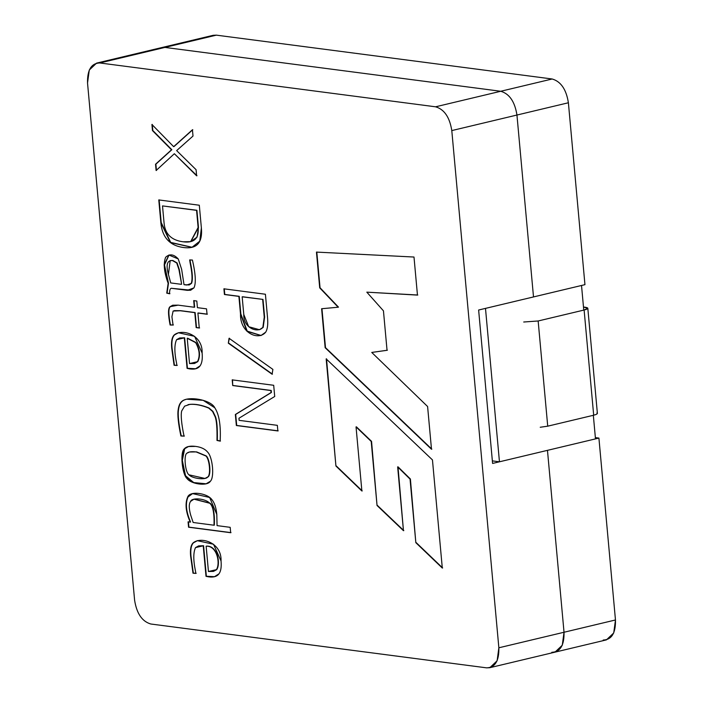 <?xml version="1.0" encoding="UTF-8"?>
<svg xmlns="http://www.w3.org/2000/svg" width="703" height="703" viewBox="0 0 703 703"><rect width="100%" height="100%" fill="white"/><g stroke="black" fill="none" stroke-linecap="round" stroke-linejoin="round"><path stroke-width="1.05" d="M486.625 667.85C495.079 667.578 499.156 660.89 498.858 647.788L451.792 130.582C449.683 117.243 444.278 109.325 435.57 106.803L99.773 62.962C91.311 63.235 87.234 69.922 87.532 83.024L134.607 600.239C136.716 613.57 142.12 621.496 150.829 624.009L486.625 667.85L150.829 624.009C142.12 621.496 136.716 613.57 134.607 600.239L87.532 83.024L89.272 70.036L96.575 63.121L99.773 62.962L435.57 106.803C444.278 109.325 449.683 117.243 451.792 130.582L498.858 647.788L497.118 660.776L489.824 667.692L486.625 667.85M432.459 459.92L442.301 568.033L415.833 542.672L410.051 479.095L397.652 466.897L403.46 530.686L377.045 505.501L371.21 441.431L356.043 426.897L361.878 490.993L335.929 466.027L326.174 358.882L432.459 459.92L326.174 358.882L335.929 466.027L326.517 358.802L335.929 466.027L361.878 490.993L356.043 426.897L371.553 441.352L356.386 426.818L371.553 441.352L377.045 505.501L371.553 441.352L377.045 505.501L403.46 530.686L397.995 466.818L410.394 479.007L397.995 466.818L410.394 479.007L415.833 542.672L410.394 479.007L415.833 542.672L442.301 568.033L432.459 459.92M217.051 525.616L230.18 527.329L230.672 532.716L188.571 527.215L188.079 521.828L190.241 522.109C185.75 511.898 184.889 503.55 187.666 497.065C189.898 490.501 207.192 493.225 211.682 499.394C214.459 502.583 216.164 507.592 216.805 514.429L217.051 525.616L216.805 514.429L209.643 497.478L192.455 493.576L187.666 497.065C184.889 503.55 185.75 511.898 190.241 522.109L188.079 521.828L188.571 527.215L230.672 532.716L230.18 527.329L217.051 525.616M195.671 446.405C201.163 447.117 205.179 449.05 207.71 452.205C212.666 457.178 214.573 477.363 210.364 481.274C207.341 486.467 191.198 484.226 187.024 478.567C181.998 474.138 180.012 451.994 184.318 448.813C186.4 446.484 190.188 445.684 195.671 446.405L188.413 446.537L184.318 448.813L181.989 460.579L185.258 475.94L193.536 482.715L206.014 483.849L210.364 481.274C214.573 477.363 212.666 457.178 207.71 452.205C205.179 449.05 201.163 447.117 195.671 446.405M197.903 313.046L199.265 328.011L196.155 327.607L194.793 312.642L180.39 310.761L173.123 311.042L171.91 316.754L173.052 325.05L170.108 325.006C168.035 314.294 168.008 308.195 170.038 306.71L178.149 305.146L194.3 307.255L193.703 300.629L196.814 301.033L197.411 307.659L206.541 308.854L207.034 314.241L197.903 313.046L207.034 314.241L206.541 308.854L197.411 307.659L196.814 301.033L193.703 300.629L194.3 307.255L178.149 305.146L172.701 305.225L170.038 306.71C168.008 308.195 168.035 314.294 170.108 325.006L173.052 325.05L171.91 316.754L173.123 311.042L180.39 310.761L194.793 312.642L196.155 327.607L199.265 328.011L197.903 313.046M189.669 259.934L192.42 260.04C195.645 274.065 196.155 283.353 193.94 287.905L187.253 290.33L171.629 288.283C170.196 288.221 169.511 290.049 169.572 293.766L166.743 293.142L168.149 283.274C164.054 272.114 163.219 263.44 165.644 257.263C169.608 253.598 173.808 254.161 178.254 258.95L181.629 269.275L184.019 284.671L186.77 285.023L191.225 283.414C192.596 279.785 192.209 272.896 190.091 262.737L189.669 259.934L190.091 262.737C192.209 272.896 192.596 279.785 191.225 283.414L189.081 284.961L184.019 284.671L181.629 269.275L178.254 258.95L168.869 255.031L164.142 264.838L168.149 283.274L166.743 293.142L169.572 293.766C169.511 290.049 170.196 288.221 171.629 288.283L187.253 290.33L190.636 290.225L193.94 287.905C196.155 283.353 195.645 274.065 192.42 260.04L189.669 259.934M158.781 199.933L199.309 205.223L201.374 227.921C202.71 242.711 196.822 249.249 183.685 247.535C169.81 245.725 162.2 237.421 160.846 222.631L158.781 199.933L160.846 222.631L170.442 242.553L191.972 247.324L199.784 241.173L201.374 227.921L199.309 205.223L158.781 199.933M173.659 146.663L192.437 129.774L193.009 136.057L176.646 150.6L196.075 169.695L196.629 175.812L174.353 153.729L156.11 170.521L155.539 164.238L171.497 149.809L152.472 130.591L151.918 124.484L173.659 146.663L151.918 124.484L152.472 130.591L171.497 149.809L155.539 164.238L156.11 170.521L174.353 153.729L196.629 175.812L196.075 169.695L176.646 150.6L193.009 136.057L192.437 129.774L173.659 146.663M270.883 390.543L232.719 385.56L232.201 379.875L273.695 385.288L274.715 396.492L238.95 418.25L239.143 420.35L277.342 425.341L277.852 430.939L236.357 425.526L235.356 414.498L271.068 392.555L270.883 390.543L271.068 392.555L235.356 414.498L236.357 425.526L277.852 430.939L277.342 425.341L239.143 420.35L238.95 418.25L274.715 396.492L273.695 385.288L232.201 379.875L232.719 385.56L232.544 379.787L232.719 385.56L270.883 390.543M272.096 374.224L228.326 343.161L229.064 338.284L272.896 369.4L272.096 374.224L272.896 369.4L229.064 338.284L228.326 343.161L229.406 338.205L228.326 343.161L272.096 374.224M223.914 288.819L265.409 294.241L267.527 317.571C268.142 324.347 267.527 329.215 265.681 332.168C258.678 340.981 239.96 333.24 240.505 314.039L238.897 296.402L224.433 294.513L223.914 288.819L224.433 294.513L238.897 296.402L240.505 314.039L246.955 331.289L260.954 335.551L265.681 332.168C267.527 329.215 268.142 324.347 267.527 317.571L265.409 294.241L223.914 288.819M187.086 368.363L184.309 337.888L176.602 339.663C174.344 344.479 174.3 352.177 176.479 362.757L176.919 365.472L174.08 365.27L171.69 348.02C171.11 341.561 171.954 337.212 174.203 334.962C182.156 328.266 202.939 334.681 202.121 353.055C202.657 358.978 201.963 363.266 200.03 365.911C198.088 368.574 194.722 369.585 189.907 368.943L187.086 368.363L195.522 368.803L200.03 365.911C201.963 363.266 202.657 358.978 202.121 353.055L194.59 336.324L178.377 332.739L174.203 334.962C171.954 337.212 171.11 341.561 171.69 348.02L174.08 365.27L176.919 365.472L176.479 362.757C174.3 352.177 174.344 344.479 176.602 339.663L179.634 337.994L184.652 337.8L179.81 337.958L184.652 337.8L187.086 368.363M216.981 440.447C217.227 428.522 216.612 420.631 215.127 416.756L212.561 411.44L208.659 408.056C201.533 405.174 195.232 403.961 189.766 404.41L184.625 406.149L181.664 411C180.671 415.297 181.462 423.681 184.037 436.141L180.899 435.992C178.254 423.452 177.349 414.656 178.193 409.612C178.834 404.594 180.776 401.395 184.019 400.025C191.981 396.457 211.322 400.438 214.81 407.802C219.178 414.48 220.962 425.587 220.144 441.115L216.981 440.447L220.144 441.115C220.962 425.587 219.178 414.48 214.81 407.802L203.149 400.306L186.462 399.199L184.019 400.025C180.776 401.395 178.834 404.594 178.193 409.612C177.349 414.656 178.254 423.452 180.899 435.992L184.037 436.141C181.462 423.681 180.671 415.297 181.664 411L184.625 406.149L189.766 404.41C195.232 403.961 201.533 405.174 208.659 408.056L212.561 411.44L215.127 416.756C216.612 420.631 217.227 428.522 216.981 440.447L216.981 440.447M206.014 576.337L203.237 545.818L195.522 547.593C193.272 552.391 193.228 560.089 195.408 570.687L195.847 573.402L193 573.2L190.61 555.95C190.038 549.491 190.873 545.141 193.123 542.892C201.076 536.196 221.858 542.611 221.041 560.976C221.586 566.934 220.891 571.214 218.949 573.841C216.999 576.495 213.624 577.506 208.835 576.873L206.014 576.337L214.424 576.732L218.949 573.841C220.891 571.214 221.586 566.934 221.041 560.976L213.51 544.254L197.297 540.669L193.123 542.892C190.873 545.141 190.038 549.491 190.61 555.95L193 573.2L195.847 573.402L195.408 570.687C193.228 560.089 193.272 552.391 195.522 547.593L198.562 545.923L203.58 545.73L198.729 545.88L203.58 545.73L206.014 576.337M319.707 287.843L316.455 252.096L413.997 257.034L417.459 295.102L366.817 292.158L383.451 310.84L387.045 350.305L371.746 352.44L427.6 406.519L431.493 449.235L325.155 347.73L321.614 308.731L338.152 307.22L319.707 287.843L338.152 307.22L321.614 308.731L325.155 347.73L431.493 449.235L427.6 406.519L371.746 352.44L387.045 350.305L383.451 310.84L366.817 292.158L417.459 295.102L413.997 257.034L316.455 252.096L319.707 287.843M158.808 48.885L164.933 47.417L500.729 91.267C509.438 93.78 514.842 101.698 516.951 115.037L533.507 296.938L516.951 115.037L451.792 130.582L516.951 115.037C514.842 101.698 509.438 93.78 500.729 91.267L435.57 106.803L500.729 91.267L164.933 47.417L99.773 62.962L164.933 47.417L161.734 47.576L164.933 47.417L158.808 48.885M551.785 652.305L554.983 652.156L606.425 639.879L613.728 632.964L615.468 619.976L564.026 632.252L562.286 645.231L554.983 652.156L562.286 645.231L564.026 632.252L547.47 450.351L564.026 632.252C564.316 645.345 560.238 652.033 551.785 652.305C560.238 652.033 564.316 645.345 564.026 632.252L498.858 647.788L564.026 632.252L547.47 450.351L492.592 463.435L478.629 310.023L533.507 296.938L478.629 310.023L492.592 463.435L547.47 450.351L564.026 632.252L615.468 619.976L598.912 438.074L547.47 450.351L598.912 438.074L615.468 619.976C615.766 633.078 611.689 639.765 603.227 640.038M261.121 335.507L247.228 331.139L240.505 314.039L239.24 296.323L224.433 294.513L224.257 288.74L224.775 294.434L239.24 296.323L240.848 313.96L247.228 331.139L261.121 335.507M262.658 299.504L264.258 317.141L262.843 327.466L259.46 329.716L248.704 326.719L243.774 314.469L242.166 296.824L263.001 299.425L242.166 296.824L243.774 314.469C243.273 327.914 257.474 333.538 262.843 327.466L264.258 317.141L262.658 299.504M259.635 329.672L263.186 327.387L264.609 317.062L263.001 299.425L242.509 296.745L263.001 299.425L264.609 317.062L263.186 327.387L259.635 329.672M272.439 374.145L228.668 343.082L272.439 374.145M278.195 430.86L236.357 425.526L235.356 414.498L271.411 392.476L271.226 390.464L233.062 385.481L271.226 390.464L271.411 392.476L235.698 414.41L236.7 425.447L278.195 430.86M196.972 175.732L174.353 153.729L196.972 175.732M156.453 170.442L155.539 164.238L171.84 149.721L152.472 130.591L152.261 124.396L152.815 130.512L171.84 149.721L155.881 164.159L156.453 170.442M174.001 146.584L192.78 129.686L174.001 146.584M192.147 247.28L170.706 242.412L160.846 222.631L159.124 199.854L161.198 222.552L170.706 242.412L192.147 247.28M162.507 205.909L196.91 210.276L162.507 205.909L196.91 210.276L198.123 227.5L190.627 241.639L183.167 241.806C171.427 240.285 165.064 234.029 164.071 223.053L162.507 205.909L164.071 223.053C165.064 234.029 171.427 240.285 183.167 241.806C194.116 243.247 199.107 238.475 198.123 227.5L196.568 210.355L162.507 205.909M190.803 241.595L198.466 227.421L196.91 210.276L198.466 227.421L197.095 237.069L190.803 241.595M190.803 290.19L187.253 290.33L171.347 288.283L190.803 290.19M169.915 293.678L166.743 293.142L168.492 283.186L164.493 264.908L169.045 254.996L164.493 264.908L168.492 283.186L167.086 293.063L169.915 293.678M189.256 284.917L191.567 283.327C192.938 279.706 192.552 272.808 190.434 262.65L190.012 259.855L190.434 262.65C192.552 272.808 192.938 279.706 191.567 283.327L189.256 284.917M181.277 284.311L170.724 282.931L168.412 274.39L170.188 260.628L172.472 260.558L176.734 263.019L178.94 269.557L181.62 284.223L178.94 269.557L176.734 263.019L172.472 260.558C167.147 260.163 165.794 264.776 168.412 274.39L170.724 282.931L181.277 284.311M181.62 284.223L179.283 269.477L177.077 262.94L172.815 260.479L170.363 260.585L172.815 260.479L177.077 262.94L179.283 269.477L181.62 284.223M173.465 310.954L180.733 310.682L195.135 312.563L196.497 327.519L199.608 327.932L196.155 327.607L195.135 312.563L180.733 310.682L174.247 310.629M173.395 324.971L170.46 324.927C168.377 314.215 168.351 308.116 170.381 306.622L172.876 305.181L170.381 306.622C168.351 308.116 168.377 314.215 170.46 324.927L173.395 324.971M194.643 307.176L194.046 300.55L194.643 307.176M207.376 314.162L198.246 312.967L207.376 314.162M189.529 363.574L187.226 338.266L195.654 342.616C199.599 349.69 200.206 356.052 197.473 361.694L194.415 363.477L189.529 363.574L197.473 361.694C200.206 356.052 199.599 349.69 195.654 342.616L187.226 338.266L189.529 363.574M177.261 365.393L174.08 365.27L172.033 347.941C171.453 341.482 172.297 337.124 174.546 334.883L178.544 332.704L174.546 334.883C172.297 337.124 171.453 341.482 172.033 347.941L174.423 365.191L177.261 365.393M195.698 368.759L187.429 368.284L184.652 337.8L187.429 368.284L195.698 368.759M194.582 363.433L197.815 361.614C200.548 355.973 199.942 349.611 195.996 342.537L187.569 338.187L195.996 342.537C199.942 349.611 200.548 355.973 197.815 361.614L194.582 363.433M184.379 436.062L181.242 435.904C178.597 423.373 177.692 414.577 178.536 409.533C179.177 404.506 181.119 401.316 184.362 399.945L186.638 399.163L184.362 399.945C181.119 401.316 179.177 404.506 178.536 409.533C177.692 414.577 178.597 423.373 181.242 435.904L184.379 436.062M188 404.673L190.109 404.33C195.575 403.882 201.875 405.095 209.002 407.977L212.904 411.36L215.47 416.677C216.955 420.543 217.57 428.443 217.324 440.359L220.487 441.027L217.324 440.359C217.57 428.443 216.955 420.543 215.47 416.677L212.904 411.36L209.002 407.977C201.875 405.095 195.575 403.882 190.109 404.33L188.176 404.638M196.629 451.897L189.59 451.985L196.629 451.897L205.953 456.027C209.538 459.235 210.944 474.648 207.824 476.924L204.977 478.453L188.931 474.797C185.126 472.091 183.588 454.788 186.936 453.207L189.415 452.02L196.629 451.897L206.295 455.948L196.629 451.897M205.144 478.409L208.167 476.845C211.287 474.569 209.881 459.156 206.295 455.948C209.881 459.156 211.287 474.569 208.167 476.845L205.144 478.409M206.181 483.805L193.729 482.583L185.557 475.764L182.323 460.421L184.661 448.725L188.58 446.493L184.661 448.725L182.323 460.421L185.557 475.764L193.729 482.583L206.181 483.805M196.286 451.976C191.682 451.37 188.562 451.783 186.936 453.207C183.588 454.788 185.126 472.091 188.931 474.797C191.875 478.444 205.645 480.386 207.824 476.924C210.944 474.648 209.538 459.235 205.953 456.027L196.286 451.976M231.015 532.628L188.571 527.215L188.422 521.749L188.914 527.136L231.015 532.628M190.583 522.03L190.583 522.03C186.093 511.819 185.241 503.462 188.009 496.986L192.631 493.541L188.009 496.986C185.241 503.462 186.093 511.819 190.583 522.03M214.028 525.22L193.158 522.496L190.636 514.939C188.808 508.225 188.817 503.691 190.654 501.344L193.958 499.174L209.722 503.243C212.947 505.817 214.38 513.146 214.028 525.22L214.028 525.22C214.38 513.146 212.947 505.817 209.722 503.243C205.478 498.462 191.928 497.302 190.654 501.344C188.817 503.691 188.808 508.225 190.636 514.939L193.158 522.496L214.028 525.22M214.371 525.132C214.723 513.067 213.29 505.738 210.065 503.155L194.133 499.139L210.065 503.155C213.29 505.738 214.723 513.067 214.371 525.132M208.448 571.504L206.146 546.196C217.139 545.537 220.505 563.551 216.401 569.667L213.369 571.398L208.448 571.504L216.401 569.667C220.505 563.551 217.139 545.537 206.146 546.196L208.448 571.504M196.19 573.323L193 573.2L190.952 555.871C190.381 549.412 191.216 545.053 193.466 542.804L197.473 540.633L193.466 542.804C191.216 545.053 190.381 549.412 190.952 555.871L193.343 573.121L196.19 573.323M214.6 576.688L206.357 576.258L203.58 545.73L206.357 576.258L214.6 576.688M213.536 571.363L216.744 569.588C220.847 563.463 217.482 545.449 206.489 546.117C217.482 545.449 220.847 563.463 216.744 569.588L213.536 571.363M417.802 295.014L366.817 292.158L417.802 295.014M387.388 350.226L371.746 352.44L387.388 350.226M431.835 449.147L325.155 347.73L321.956 308.652L325.498 347.651L431.835 449.147M338.495 307.141L320.05 287.764L316.798 252.017L320.05 287.764L338.495 307.141M362.221 490.914L336.271 465.94L362.221 490.914M403.803 530.607L377.388 505.413L403.803 530.607M442.644 567.945L416.176 542.593L442.644 567.945M596.935 412.951L597.348 413.636L596.206 414.436L593.684 415.218L547.725 426.176L540.229 427.257L547.725 426.176L593.684 415.218L596.206 414.436L597.348 413.636L596.935 412.951M523.717 322.009L538.155 320.981L584.114 310.023C588.508 308.828 588.956 307.914 585.45 307.281L583.481 307.026L587.813 308.239L584.114 310.023L593.684 415.218L584.114 310.023L538.155 320.981L547.725 426.176L538.155 320.981M533.507 296.938L516.951 115.037C514.842 101.698 509.438 93.78 500.729 91.267L164.933 47.417L500.729 91.267C509.438 93.78 514.842 101.698 516.951 115.037L533.507 296.938L584.949 284.662L568.393 102.761L584.949 284.662L533.507 296.938M210.259 36.609L216.375 35.15L552.171 78.991C560.88 81.504 566.284 89.43 568.393 102.761L516.951 115.037L568.393 102.761C566.284 89.43 560.88 81.504 552.171 78.991L500.729 91.267L552.171 78.991L216.375 35.15L164.933 47.417L216.375 35.15L213.176 35.308L96.575 63.121M595.362 437.609L598.912 438.074L595.362 437.609M595.485 438.892L499.455 461.801L492.364 460.878L499.455 461.801L485.492 308.389L581.522 285.48L485.492 308.389L499.455 461.801L595.485 438.892L593.332 415.297L595.485 438.892M583.762 310.102L581.522 285.48L583.762 310.102M554.983 652.156L489.824 667.692M597.383 413.434L587.813 308.239"/></g></svg>
